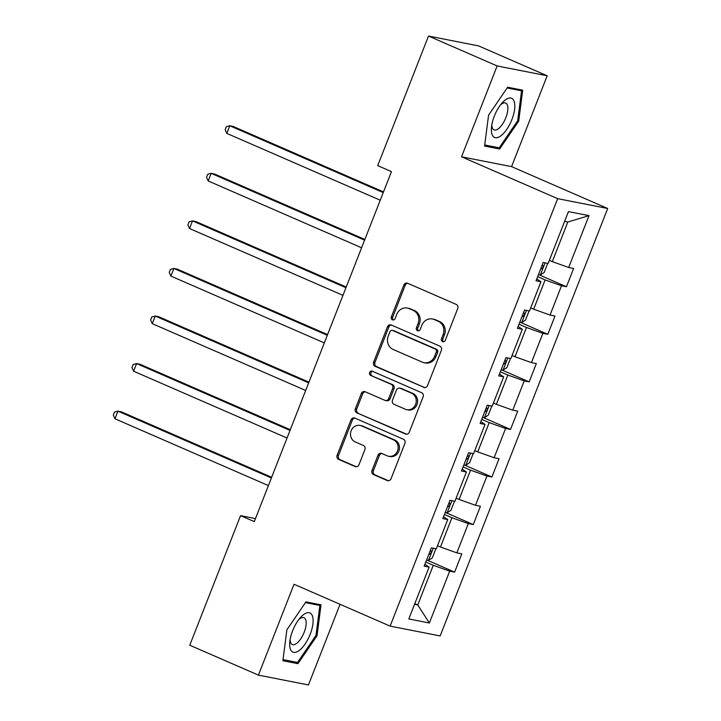 <?xml version="1.0" encoding="UTF-8"?>
<svg xmlns="http://www.w3.org/2000/svg" width="721" height="721" viewBox="0 0 721 721"><rect width="100%" height="100%" fill="white"/><g stroke="black" fill="none" stroke-linecap="round" stroke-linejoin="round"><path stroke-width="1.08" d="M442.559 341.637A2.262 2.046 -78.9 0 0 445.263 340.357L457.727 308.561A3.226 2.929 -78.9 0 0 456.204 304.397L407.689 283.272A3.226 2.929 -78.9 0 0 403.823 285.092L391.359 316.889A2.262 2.046 -78.9 0 0 392.81 319.926A2.262 2.046 -78.9 0 0 395.135 318.529L396.748 314.41A10.319 9.373 -78.9 0 1 407.356 308.047A10.319 9.373 -78.9 0 1 409.122 308.597L413.169 310.354A10.319 9.373 -78.9 0 1 418.036 323.684L416.423 327.803A2.262 2.046 -78.9 0 0 417.874 330.84A2.262 2.046 -78.9 0 0 420.199 329.443L421.812 325.333A10.319 9.373 -78.9 0 1 432.429 318.961A10.319 9.373 -78.9 0 1 434.186 319.511L438.233 321.269A10.319 9.373 -78.9 0 1 443.1 334.607L441.495 338.717A2.262 2.046 -78.9 0 0 442.559 341.637M372.045 470.425A3.226 2.929 -78.9 0 0 373.568 474.589L387.186 480.519A3.226 2.929 -78.9 0 0 391.052 478.699L404.887 443.388A3.226 2.929 -78.9 0 0 403.363 439.215L354.849 418.09A3.226 2.929 -78.9 0 0 350.983 419.91L337.149 455.221A3.226 2.929 -78.9 0 0 338.672 459.394L355.111 466.55A3.226 2.929 -78.9 0 0 358.977 464.73L364.898 449.616A3.226 2.929 -78.9 0 0 363.375 445.452L355.228 441.901A8.625 7.832 -78.9 0 1 350.875 431.555A8.625 7.832 -78.9 0 1 360.022 425.426A8.625 7.832 -78.9 0 1 361.5 425.886L393.441 439.801A8.625 7.832 -78.9 0 1 397.785 450.138A8.625 7.832 -78.9 0 1 388.637 456.267A8.625 7.832 -78.9 0 1 387.159 455.807L381.842 453.491A3.226 2.929 -78.9 0 0 377.975 455.311L372.045 470.425L373.397 470.687A3.226 2.929 -78.9 0 0 374.92 474.86L388.421 480.736M294.024 584.262L258.415 675.117L189.767 645.223L240.553 515.641L254.279 521.625L391.449 171.607L377.714 165.632L428.499 36.05L497.148 65.944L461.539 156.799L557.648 198.654L390.124 626.116L294.024 584.262M423.66 387.447A3.226 2.929 -78.9 0 0 427.526 385.627L441.369 350.316A3.226 2.929 -78.9 0 0 439.846 346.143L391.332 325.018A3.226 2.929 -78.9 0 0 387.456 326.838L373.622 362.149A3.226 2.929 -78.9 0 0 375.145 366.313L424.786 387.664M423.128 396.847L409.285 432.158A3.226 2.929 -78.9 0 1 405.418 433.979L356.904 412.854A3.226 2.929 -78.9 0 1 355.381 408.69L361.302 393.576A3.226 2.929 -78.9 0 1 365.177 391.755L384.852 400.326A3.226 2.929 -78.9 0 0 388.718 398.506L392.648 388.475A3.226 2.929 -78.9 0 0 391.124 384.311L370.639 375.389A2.262 2.046 -78.9 0 1 371.892 371.081A2.262 2.046 -78.9 0 1 372.279 371.198L421.605 392.684A3.226 2.929 -78.9 0 1 423.128 396.847M557.648 198.654L607.686 208.486L440.161 635.949L390.124 626.116M435.89 548.744L432.312 557.883L428.409 560.397A8.706 0.712 -158.6 0 1 426.625 559.929L454.618 572.123L461.782 553.836L456.844 552.863L468.317 523.59L473.255 524.564L480.42 506.268L475.49 505.304L486.954 476.031L491.893 477.005L499.067 458.709L494.128 457.736L505.601 428.463L510.531 429.437L517.705 411.141L512.766 410.177L524.239 380.904L529.169 381.878L536.343 363.582L531.404 362.609L542.877 333.345L547.816 334.31L554.981 316.014L550.042 315.05L561.515 285.777L566.454 286.751L573.619 268.455L568.689 267.482L588.994 215.651L568.445 211.614L548.131 263.444L543.192 262.48L536.027 280.766L540.957 281.74L536.748 278.928M454.618 572.123L449.679 571.158L429.365 622.989L408.807 618.951L429.121 567.121L424.182 566.147L431.356 547.852L436.295 548.825L447.759 519.553L442.829 518.579L449.994 500.293L454.933 501.257L466.406 471.994L461.467 471.02L468.632 452.725L473.571 453.698L485.044 424.426L480.105 423.461L487.279 405.166L492.209 406.13L503.682 376.867L498.743 375.893L505.917 357.598L510.847 358.571L522.319 329.299L517.381 328.334L524.555 310.039L529.493 311.012L540.957 281.74M444.433 514.488L451.923 517.75L440.459 547.014L437.503 545.734M440.459 547.014L456.844 552.863M451.923 517.75L468.317 523.59M447.759 519.553L443.55 516.741M463.071 466.92L470.561 470.182L459.097 499.455L456.141 498.166M459.097 499.455L475.49 505.304M470.561 470.182L486.954 476.031M466.406 471.994L462.188 469.182M481.709 419.361L489.208 422.623L477.735 451.887L474.778 450.607M477.735 451.887L494.128 457.736M489.208 422.623L505.601 428.463M485.044 424.426L480.826 421.614M500.356 371.793L507.845 375.055L496.372 404.328L493.425 403.039M496.372 404.328L512.766 410.177M507.845 375.055L524.239 380.904M503.682 376.867L499.464 374.055M518.994 324.234L526.483 327.496L515.01 356.769L512.063 355.48M515.01 356.769L531.404 362.609M526.483 327.496L542.877 333.345M522.319 329.299L518.111 326.487M537.632 276.666L545.121 279.928L533.657 309.201L530.701 307.921M533.657 309.201L550.042 315.05M545.121 279.928L561.515 285.777M588.994 215.651L567.824 222.005L552.295 261.642L549.339 260.353M552.295 261.642L568.689 267.482M461.539 156.799L511.577 166.632L547.185 75.777L497.148 65.944M547.185 75.777L478.537 45.883L428.499 36.05M258.415 675.117L308.453 684.95L340.06 604.306M511.577 166.632L607.686 208.486M255.468 518.579L240.553 515.641M567.824 222.005L564.615 221.374M414.8 603.657L417.756 604.946L433.285 565.309L425.796 562.047M414.548 604.315L417.756 604.946L429.365 622.989M433.285 565.309L449.679 571.158M429.121 567.121L424.912 564.3M547.726 263.363L544.148 272.502L540.245 275.025A8.706 0.712 -158.6 0 1 538.461 274.548L566.454 286.751M529.088 310.931L525.51 320.07L521.607 322.584A8.706 0.712 -158.6 0 1 519.823 322.107L547.816 334.31M510.45 358.49L506.872 367.629L502.97 370.152A8.706 0.712 -158.6 0 1 501.185 369.675L529.169 381.878M491.812 406.058L488.225 415.197L484.332 417.711A8.706 0.712 -158.6 0 1 482.547 417.234L510.531 429.437M473.174 453.617L469.587 462.756L465.685 465.27A8.706 0.712 -158.6 0 1 463.9 464.802L491.893 477.005M454.527 501.185L450.949 510.324L447.047 512.838A8.706 0.712 -158.6 0 1 445.263 512.361L473.255 524.564M488.577 115.162L484.575 146.066L499.644 149.022L518.714 121.083L522.707 90.179L507.638 87.214L488.577 115.162M297.953 663.68L317.024 635.733L321.016 604.838L305.947 601.873L286.886 629.812L282.884 660.715L297.953 663.68L293.285 661.644M517.705 120.641L518.714 121.083M494.976 146.985L499.644 149.022M316.014 635.3L317.024 635.733M443.64 341.754A2.262 2.046 -78.9 0 1 442.847 338.987L444.46 334.868A10.319 9.373 -78.9 0 0 439.585 321.539L438.233 321.269M432.429 318.961L433.781 319.223A10.319 9.373 -78.9 0 1 435.538 319.773L439.585 321.539M407.356 308.047L408.717 308.309A10.319 9.373 -78.9 0 1 410.474 308.858L414.521 310.616A10.319 9.373 -78.9 0 1 419.388 323.954L417.774 328.064A2.262 2.046 -78.9 0 0 418.577 330.84M407.798 283.317A3.226 2.929 -78.9 0 0 405.175 285.354L392.711 317.15A2.262 2.046 -78.9 0 0 393.513 319.926M391.44 325.063A3.226 2.929 -78.9 0 0 388.808 327.1L374.974 362.42A3.226 2.929 -78.9 0 0 376.497 366.583L424.894 387.664M436.304 351.956A2.262 2.046 -78.9 0 0 435.232 349.045L392.648 330.497A2.262 2.046 -78.9 0 0 389.944 331.768L388.24 336.112A10.319 9.373 -78.9 0 0 393.116 349.442L422.227 362.122A10.319 9.373 -78.9 0 0 423.984 362.672A10.319 9.373 -78.9 0 0 434.601 356.3L436.304 351.956L437.656 352.227A2.262 2.046 -78.9 0 0 436.584 349.306L435.232 349.045M392.269 330.38L393.621 330.642A2.262 2.046 -78.9 0 1 393.999 330.768L436.584 349.306M423.984 362.672L425.336 362.933A10.319 9.373 -78.9 0 0 435.953 356.562L434.601 356.3M437.656 352.227L435.953 356.562M406.662 434.195L356.904 412.854M365.286 391.8A3.226 2.929 -78.9 0 0 362.654 393.837L356.733 408.951A3.226 2.929 -78.9 0 0 358.256 413.115M385.402 400.497L386.753 400.759A3.226 2.929 -78.9 0 0 390.07 398.767L393.999 388.745A3.226 2.929 -78.9 0 0 392.476 384.581L370.639 375.389M372.586 371.333A2.262 2.046 -78.9 0 0 371.991 375.659M405.265 409.213A8.625 7.832 -78.9 0 0 406.743 409.672A8.625 7.832 -78.9 0 0 415.891 403.544A8.625 7.832 -78.9 0 0 411.538 393.206L400.29 388.304A3.226 2.929 -78.9 0 0 396.424 390.124L392.494 400.146A3.226 2.929 -78.9 0 0 394.008 404.31L405.265 409.213M406.743 409.672L408.095 409.943A8.625 7.832 -78.9 0 0 417.243 403.814A8.625 7.832 -78.9 0 0 412.89 393.468L411.538 393.206M399.74 388.132L401.092 388.394A3.226 2.929 -78.9 0 1 401.642 388.565L412.89 393.468M381.95 453.545A3.226 2.929 -78.9 0 0 379.327 455.573L373.397 470.687M388.637 456.267L389.989 456.537A8.625 7.832 -78.9 0 0 399.137 450.409A8.625 7.832 -78.9 0 0 394.793 440.062L393.441 439.801M360.022 425.426L361.374 425.696A8.625 7.832 -78.9 0 1 362.852 426.156L394.793 440.062M354.966 418.144A3.226 2.929 -78.9 0 0 352.335 420.172L338.5 455.492A3.226 2.929 -78.9 0 0 340.024 459.656L356.345 466.766M383.491 191.903L233.18 126.445L229.801 125.778L226.818 133.403L380.237 200.213M540.732 268.753A8.706 0.712 21.4 0 0 541.165 268.879C543.129 268.068 543.607 266.842 542.598 265.22A8.706 0.712 -158.6 0 1 542.165 265.094M383.221 192.588L229.801 125.778L226.349 126.707L225.159 129.762L226.818 133.403M491.974 134.178A21.36 8.787 113.5 0 0 506.827 129.284A21.36 8.787 113.5 0 0 514.217 101.58A21.36 8.787 113.5 0 0 502.122 102.923A21.36 8.787 113.5 0 0 491.479 127.356A21.36 8.787 113.5 0 0 491.974 134.178M491.821 124.85A14.618 6.011 113.5 0 0 492.227 127.626A14.618 6.011 113.5 0 0 494.002 129.87A14.618 6.011 113.5 0 0 503.979 121.696A14.618 6.011 113.5 0 0 507.458 105.311A14.618 6.011 113.5 0 0 505.682 103.058A14.618 6.011 113.5 0 0 500.518 104.878M507.124 87.971L521.562 90.81L517.696 120.749L499.22 147.823L484.719 144.975M517.993 89.251L521.562 90.81M310.192 634.264A21.36 8.787 113.5 0 0 311.887 614.788A21.36 8.787 113.5 0 0 300.432 617.582A21.36 8.787 113.5 0 0 292.609 630.812A21.36 8.787 113.5 0 0 289.788 642.005A21.36 8.787 113.5 0 0 296.493 652.009A21.36 8.787 113.5 0 0 310.192 634.264M290.13 639.509A14.618 6.011 113.5 0 0 292.311 644.529A14.618 6.011 113.5 0 0 304.172 632.299A14.618 6.011 113.5 0 0 303.992 617.717A14.618 6.011 113.5 0 0 298.827 619.528M305.434 602.621L319.872 605.46L316.005 635.408L297.53 662.482L283.029 659.625M316.303 603.91L319.872 605.46M364.853 239.462L214.543 174.004L211.163 173.346L208.18 180.962L361.6 247.781M522.094 316.321A8.706 0.712 21.4 0 0 522.527 316.447C524.491 315.627 524.969 314.41 523.96 312.788A8.706 0.712 -158.6 0 1 523.527 312.662M364.583 240.156L211.163 173.346L207.711 174.275L206.512 177.321L208.18 180.962M346.215 287.03L195.905 221.572L192.525 220.905L189.533 228.53L342.953 295.34M503.456 363.88A8.706 0.712 21.4 0 0 503.889 364.006C505.854 363.195 506.331 361.969 505.322 360.347A8.706 0.712 -158.6 0 1 504.889 360.221M345.945 287.715L192.525 220.905L189.073 221.834L187.875 224.889L189.533 228.53M327.577 334.589L177.267 269.131L173.887 268.464L170.895 276.089L324.315 342.908M484.818 411.448A8.706 0.712 21.4 0 0 485.242 411.574C487.216 410.754 487.693 409.537 486.675 407.915A8.706 0.712 -158.6 0 1 486.251 407.789M327.307 335.283L173.887 268.464L170.435 269.402L169.237 272.448L170.895 276.089M308.93 382.157L158.629 316.699L155.24 316.032L152.257 323.657L305.677 390.467M466.172 459.007A8.706 0.712 21.4 0 0 466.604 459.133C468.578 458.313 469.056 457.096 468.037 455.474A8.706 0.712 -158.6 0 1 467.605 455.348M308.66 382.842L155.24 316.032L151.789 316.961L150.599 320.007L152.257 323.657M290.293 429.716L139.982 364.258L136.602 363.591L133.619 371.216L287.039 438.026M447.534 506.566A8.706 0.712 21.4 0 0 447.966 506.701C449.931 505.881 450.409 504.664 449.399 503.042A8.706 0.712 -158.6 0 1 448.967 502.907M290.022 430.41L136.602 363.591L133.151 364.529L131.961 367.575L133.619 371.216M271.655 477.284L121.344 411.817L117.965 411.159L114.981 418.775L268.401 485.593M428.896 554.134A8.706 0.712 21.4 0 0 429.328 554.26C431.293 553.44 431.771 552.223 430.761 550.601A8.706 0.712 -158.6 0 1 430.329 550.474M271.384 477.969L117.965 411.159L114.513 412.088L113.314 415.134L114.981 418.775M444.46 334.868L443.1 334.607M435.538 319.773L434.186 319.511M417.774 328.064L416.423 327.803M419.388 323.954L418.036 323.684M414.521 310.616L413.169 310.354M410.474 308.858L409.122 308.597M392.711 317.15L391.359 316.889M405.175 285.354L403.823 285.092M442.847 338.987L441.495 338.717M376.497 366.583L375.145 366.313M374.974 362.42L373.622 362.149M388.808 327.1L387.456 326.838M393.999 330.768L392.648 330.497M406.545 434.204L405.418 433.979M356.733 408.951L355.381 408.69M362.654 393.837L361.302 393.576M390.07 398.767L388.718 398.506M393.999 388.745L392.648 388.475M392.476 384.581L391.124 384.311M401.642 388.565L400.29 388.304M379.327 455.573L377.975 455.311M362.852 426.156L361.5 425.886M356.237 466.775L355.111 466.55M340.024 459.656L338.672 459.394M338.5 455.492L337.149 455.221M352.335 420.172L350.983 419.91M388.313 480.736L387.186 480.519M374.92 474.86L373.568 474.589M540.344 274.962L545.094 262.85M521.707 322.521L526.456 310.409M503.069 370.089L507.809 357.976M484.422 417.648L489.171 405.535M465.784 465.207L470.534 453.103M447.146 512.775L451.896 500.662M428.508 560.334L433.258 548.23"/></g></svg>
